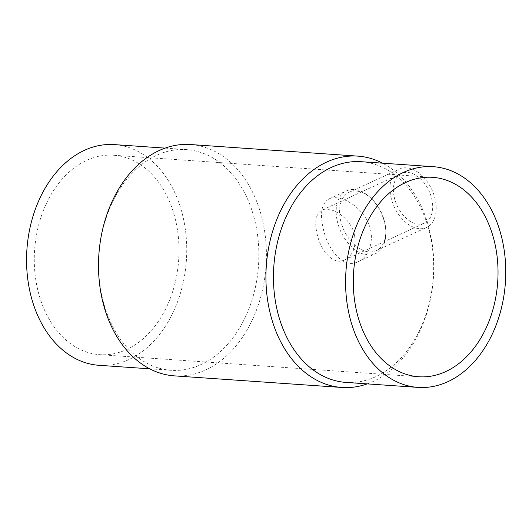 <?xml version="1.0" encoding="UTF-8"?>
<svg xmlns="http://www.w3.org/2000/svg" width="532" height="532" viewBox="0 0 532 532"><rect width="100%" height="100%" fill="white"/><g stroke="black" fill="none" stroke-linecap="round" stroke-linejoin="round"><path stroke-width="0.4" stroke-dasharray="2.66 2" d="M322.957 227.157C319.818 212.481 321.853 203.058 329.069 198.895C337.847 194.433 356.453 202.765 365.637 218.014C376.417 234.206 370.95 256.404 358.036 261.724C342.874 269.571 327.02 248.91 322.957 227.157M337.155 220.607A34.593 22.238 -114.8 0 0 375.499 253.671A34.593 22.238 -114.8 0 0 385.833 231.533A34.593 22.238 -114.8 0 0 370.079 197.359A34.593 22.238 -114.8 0 0 346.525 190.848A34.593 22.238 -114.8 0 0 337.155 220.607M340.5 219.949A32.179 20.682 -114.8 0 0 376.164 250.712A32.179 20.682 -114.8 0 0 385.78 230.117A32.179 20.682 -114.8 0 0 371.123 198.323A32.179 20.682 -114.8 0 0 349.218 192.265A32.179 20.682 -114.8 0 0 340.5 219.949M390.867 196.727A32.179 20.682 -114.8 0 0 426.531 227.483A32.179 20.682 -114.8 0 0 431.844 189.598A32.179 20.682 -114.8 0 0 399.585 169.036A32.179 20.682 -114.8 0 0 390.867 196.727M394.192 196.953A27.351 17.583 -114.8 0 0 424.509 223.101A27.351 17.583 -114.8 0 0 429.025 190.902A27.351 17.583 -114.8 0 0 401.607 173.425A27.351 17.583 -114.8 0 0 394.192 196.953M345.893 382.402A110.616 79.926 94 0 0 433.274 277.571A110.616 79.926 94 0 0 361.181 161.701M367.266 383.885A115.943 83.777 94 0 0 433.44 277.584A115.943 83.777 94 0 0 382.555 163.178M174.436 375.871A115.943 83.777 94 0 0 266.02 265.993A115.943 83.777 94 0 0 190.456 144.531M101.818 295.433A110.616 79.926 94 0 0 171.124 370.299A110.616 79.926 94 0 0 258.505 265.468A110.616 79.926 94 0 0 186.413 149.598A110.616 79.926 94 0 0 101.818 295.433M37.107 287.014A99.956 72.226 94 0 0 99.737 354.671A99.956 72.226 94 0 0 176.178 222.888A99.956 72.226 94 0 0 113.549 155.238A99.956 72.226 94 0 0 37.107 287.014M354.551 235.244C356.214 247.22 352.955 255.427 344.789 259.862C332.926 266.013 320.025 249.801 316.826 232.63C314.379 221.026 316.061 213.545 321.88 210.187C330.778 205.392 351.346 218.04 354.551 235.244M98.999 365.304A110.616 79.926 94 0 0 186.38 260.474A110.616 79.926 94 0 0 114.287 144.604M358.036 261.724L375.499 253.671M329.069 198.895L346.525 190.848M371.123 198.323L370.079 197.359M385.78 230.117L385.833 231.533M376.164 250.712L426.531 227.483M349.218 192.265L399.585 169.036M99.737 354.671L418.757 376.762M113.549 155.238L432.569 177.329M186.413 149.598L165.04 148.115M171.124 370.299L149.751 368.822M344.789 259.862L424.509 223.101M321.88 210.187L401.607 173.425"/><path stroke-width="0.8" d="M495.199 244.986A99.956 72.226 -86 0 1 418.757 376.762A99.956 72.226 -86 0 1 353.614 272.058A99.956 72.226 -86 0 1 432.569 177.329A99.956 72.226 -86 0 1 495.199 244.986M348.713 312.53A110.616 79.926 94 0 0 418.026 387.396A110.616 79.926 94 0 0 505.4 282.572A110.616 79.926 94 0 0 433.307 166.696A110.616 79.926 94 0 0 348.713 312.53M433.307 166.696L361.181 161.701A110.616 79.926 94 0 0 276.587 307.536A110.616 79.926 94 0 0 345.893 382.402L418.026 387.396M382.555 163.178A115.943 83.777 94 0 0 357.876 156.129A115.943 83.777 94 0 0 269.205 308.992A115.943 83.777 94 0 0 341.85 387.469A115.943 83.777 94 0 0 367.266 383.885M357.876 156.129L190.456 144.531A115.943 83.777 94 0 0 101.785 297.395A115.943 83.777 94 0 0 174.436 375.871L341.85 387.469M165.04 148.115L114.287 144.604A110.616 79.926 94 0 0 29.692 290.432A110.616 79.926 94 0 0 98.999 365.304L149.751 368.822"/></g></svg>
